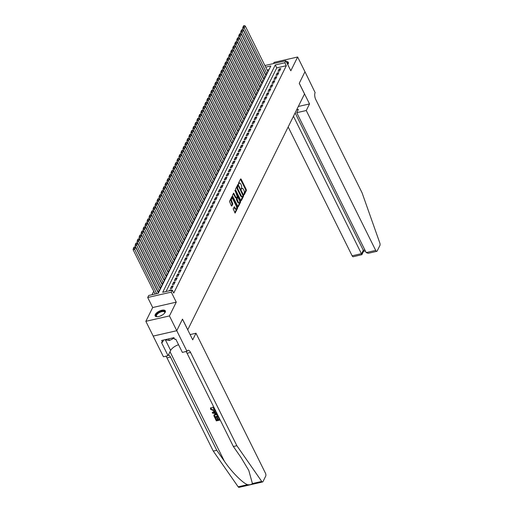 <?xml version="1.0" encoding="UTF-8"?>
<svg xmlns="http://www.w3.org/2000/svg" width="513" height="513" viewBox="0 0 513 513"><rect width="100%" height="100%" fill="white"/><g stroke="black" fill="none" stroke-linecap="round" stroke-linejoin="round"><path stroke-width="0.77" d="M243.944 194.568L244.284 194.696L246.362 190.496L246.266 189.521L241.091 179.095L240.61 178.909L238.532 183.109L238.846 184L239.199 183.378A2.289 1.013 77.1 0 1 239.609 183A2.289 1.013 77.1 0 1 240.751 183.968L241.181 184.834A2.289 1.013 77.1 0 1 241.476 187.95L241.27 189.175L241.879 188.765A2.289 1.013 77.1 0 1 242.29 188.386A2.289 1.013 77.1 0 1 243.425 189.355L243.855 190.22A2.289 1.013 77.1 0 1 244.15 193.343L243.944 194.568M165.212 312.257A5.688 2.43 -26.4 0 0 165.333 310.865A5.688 2.43 -26.4 0 0 160.486 310.647A5.688 2.43 -26.4 0 0 155.272 314.533A5.688 2.43 -26.4 0 0 155.144 315.925A5.688 2.43 -26.4 0 0 159.992 316.143A5.688 2.43 -26.4 0 0 165.212 312.257M287.729 64.561A5.688 2.43 -26.4 0 0 288.235 63.792A5.688 2.43 -26.4 0 0 288.357 62.4A5.688 2.43 -26.4 0 0 286.26 61.592M233.216 208.868L235.114 213.068L237.551 208.291L237.461 207.316L231.927 196.588L229.491 201.365L231.337 205.873L231.818 206.059L232.806 204.065L231.844 201.333A1.917 0.846 77.1 0 1 231.94 198.416A1.917 0.846 77.1 0 1 232.889 199.224L236.301 206.091A1.917 0.846 77.1 0 1 236.204 209.009A1.917 0.846 77.1 0 1 235.255 208.201L234.332 206.752L233.216 208.868M252.415 483.554L261.739 481.425A2.187 0.968 77.1 0 0 262.592 481.964L239.02 487.35A2.187 0.968 -102.9 0 1 238.16 486.811L213.28 451.107L216.768 450.311L224.399 461.258C231.523 471.761 242.425 482.823 247.484 484.682C249.76 484.971 251.402 484.599 252.415 483.554L248.786 470.421L240.995 457.468L233.37 446.515L236.859 445.72L190.56 352.463A5.104 2.264 77.1 0 0 188.027 350.302A5.104 2.264 77.1 0 0 187.117 351.142L182.384 352.425L175.824 339.202L174.805 339.433L173.926 337.663L161.627 340.472L162.506 342.242L161.486 342.479L168.052 355.701L163.429 356.753L153.175 336.098L176.754 330.705L182.487 319.118L187.764 329.744L304.517 93.95L299.239 83.324L304.972 71.756L297.643 57.001L290.82 70.781L285.837 60.752L284.843 62.759L286.305 65.715L173.74 293.058L172.278 290.101L171.278 292.115L147.706 297.502L148.699 295.494L158.261 293.308L270.826 65.965L265.689 67.139M187.008 351.367L169.437 315.931L176.26 302.151L171.278 292.115M240.841 200.487L241.322 200.666L243.63 196.011L243.54 195.036L238.006 184.302L235.57 189.079L235.666 190.054L240.841 200.487L243.034 195.588M240.591 202.148L238.154 206.931L232.626 196.197L232.53 195.222L233.646 193.112L236.102 197.64L236.583 197.826L237.237 196.505L234.986 190.361L240.501 201.173L240.591 202.148L239.956 202.295L237.808 206.636M190.105 334.585L195.985 333.238L192.715 339.837L182.461 319.182L176.754 330.705L153.188 336.073L145.859 321.318L169.437 315.931M297.643 57.001L274.07 62.387L273.487 63.574M157.773 291.352L159.267 291.185L160.28 288.813M159.767 287.325L161.262 287.165L162.275 284.792M161.755 283.304L163.249 283.144L164.269 280.765M163.75 279.277L165.244 279.117L166.257 276.744M165.744 275.257L167.238 275.096L168.251 272.717M167.738 271.23L169.226 271.069L170.245 268.697M169.726 267.209L171.22 267.049L172.24 264.67M171.72 263.182L173.214 263.022L174.228 260.649M173.715 259.161L175.202 259.001L176.222 256.622M175.702 255.141L177.197 254.974L178.216 252.601M177.697 251.114L179.191 250.953L180.204 248.581M179.691 247.093L181.185 246.926L182.198 244.554M181.679 243.066L183.173 242.905L184.193 240.533M183.673 239.045L185.167 238.878L186.181 236.506M185.668 235.018L187.162 234.858L188.175 232.485M187.662 230.997L189.15 230.831L190.169 228.458M189.65 226.97L191.144 226.81L192.163 224.438M191.644 222.95L193.138 222.783L194.151 220.41M193.638 218.923L195.126 218.762L196.146 216.39M195.626 214.902L197.12 214.735L198.14 212.363M197.62 210.875L199.115 210.715L200.128 208.342M199.615 206.854L201.109 206.688L202.122 204.315M201.603 202.827L203.097 202.667L204.116 200.294M203.597 198.807L205.091 198.64L206.104 196.267M205.591 194.78L207.085 194.619L208.098 192.247M207.579 190.759L209.073 190.592L210.093 188.22M209.573 186.732L211.067 186.572L212.087 184.199M211.568 182.711L213.062 182.545L214.075 180.172M213.562 178.684L215.05 178.524L216.069 176.151M215.55 174.664L217.044 174.497L218.063 172.124M217.544 170.637L219.038 170.476L220.051 168.104M219.538 166.616L221.032 166.449L222.046 164.077M221.526 162.589L223.02 162.429L224.04 160.056M223.521 158.568L225.015 158.402L226.028 156.029M225.515 154.541L227.009 154.381L228.022 152.008M227.503 150.521L228.997 150.354L230.016 147.981M229.497 146.494L230.991 146.333L232.011 143.961M231.491 142.473L232.985 142.306L233.999 139.934M233.486 138.446L234.973 138.286L235.993 135.913M235.473 134.425L236.968 134.259L237.987 131.886M237.468 130.398L238.962 130.238L239.975 127.865M239.462 126.378L240.956 126.217L241.969 123.838M241.45 122.351L242.944 122.19L243.964 119.818M243.444 118.33L244.938 118.17L245.951 115.791M245.438 114.303L246.933 114.142L247.946 111.77M247.426 110.282L248.92 110.122L249.94 107.743M249.421 106.255L250.915 106.095L251.934 103.722M251.415 102.234L252.909 102.074L253.922 99.695M253.409 98.214L254.897 98.047L255.916 95.674M255.397 94.187L256.891 94.026L257.911 91.654M257.391 90.166L258.885 89.999L259.899 87.627M259.386 86.139L260.88 85.979L261.893 83.606M261.374 82.118L262.868 81.952L263.887 79.579M263.368 78.091L264.862 77.931L265.875 75.558M279.598 70.993L280.791 68.582L279.2 68.941L278.001 71.358L279.598 70.993M277.604 75.02L278.803 72.602L277.206 72.968L276.013 75.379L277.604 75.02M275.609 79.04L276.808 76.629L275.212 76.988L274.019 79.406L275.609 79.04M273.621 83.061L274.814 80.65L273.224 81.016L272.025 83.427L273.621 83.061M271.627 87.088L272.82 84.671L271.23 85.036L270.037 87.454L271.627 87.088M269.633 91.109L270.832 88.698L269.235 89.063L268.043 91.474L269.633 91.109M267.645 95.136L268.838 92.718L267.247 93.084L266.048 95.501L267.645 95.136M265.651 99.156L266.843 96.745L265.253 97.111L264.06 99.522L265.651 99.156M263.656 103.184L264.855 100.766L263.259 101.132L262.066 103.549L263.656 103.184M261.668 107.204L262.861 104.793L261.271 105.159L260.072 107.57L261.668 107.204M259.674 111.231L260.867 108.814L259.277 109.179L258.077 111.597L259.674 111.231M257.68 115.252L258.879 112.841L257.282 113.206L256.09 115.617L257.68 115.252M255.686 119.279L256.885 116.861L255.288 117.227L254.095 119.644L255.686 119.279M253.698 123.3L254.89 120.888L253.3 121.254L252.101 123.665L253.698 123.3M251.703 127.327L252.896 124.909L251.306 125.275L250.113 127.692L251.703 127.327M249.709 131.347L250.908 128.936L249.312 129.302L248.119 131.713L249.709 131.347M247.721 135.374L248.914 132.957L247.324 133.322L246.125 135.74L247.721 135.374M245.727 139.395L246.92 136.984L245.329 137.349L244.137 139.76L245.727 139.395M243.733 143.422L244.932 141.004L243.335 141.37L242.142 143.787L243.733 143.422M241.745 147.443L242.938 145.032L241.347 145.397L240.148 147.808L241.745 147.443M239.751 151.47L240.943 149.052L239.353 149.418L238.154 151.835L239.751 151.47M237.756 155.49L238.955 153.079L237.359 153.445L236.166 155.856L237.756 155.49M235.762 159.517L236.961 157.1L235.364 157.465L234.172 159.883L235.762 159.517M233.774 163.538L234.967 161.127L233.377 161.492L232.177 163.903L233.774 163.538M231.78 167.565L232.973 165.148L231.382 165.513L230.19 167.924L231.78 167.565M229.786 171.586L230.985 169.175L229.388 169.534L228.195 171.951L229.786 171.586M227.798 175.613L228.99 173.195L227.4 173.561L226.201 175.972L227.798 175.613M225.803 179.633L226.996 177.222L225.406 177.581L224.213 179.999L225.803 179.633M223.809 183.66L225.008 181.243L223.411 181.608L222.219 184.02L223.809 183.66M221.821 187.681L223.014 185.27L221.424 185.629L220.224 188.047L221.821 187.681M219.827 191.708L221.02 189.291L219.429 189.656L218.23 192.067L219.827 191.708M217.833 195.729L219.032 193.318L217.435 193.677L216.242 196.094L217.833 195.729M215.838 199.756L217.037 197.338L215.447 197.704L214.248 200.115L215.838 199.756M213.85 203.776L215.043 201.365L213.453 201.724L212.254 204.142L213.85 203.776M211.856 207.803L213.055 205.386L211.459 205.751L210.266 208.163L211.856 207.803M209.862 211.824L211.061 209.413L209.464 209.772L208.272 212.19L209.862 211.824M207.874 215.851L209.067 213.434L207.476 213.799L206.277 216.21L207.874 215.851M205.88 219.872L207.072 217.461L205.482 217.82L204.289 220.237L205.88 219.872M203.885 223.899L205.085 221.481L203.488 221.847L202.295 224.258L203.885 223.899M201.898 227.919L203.09 225.508L201.5 225.867L200.301 228.285L201.898 227.919M199.903 231.947L201.096 229.529L199.506 229.895L198.313 232.306L199.903 231.947M197.909 235.967L199.108 233.55L197.511 233.915L196.319 236.333L197.909 235.967M195.921 239.988L197.114 237.577L195.524 237.942L194.324 240.353L195.921 239.988M193.927 244.015L195.12 241.597L193.529 241.963L192.33 244.38L193.927 244.015M191.933 248.036L193.132 245.624L191.535 245.99L190.342 248.401L191.933 248.036M189.938 252.063L191.137 249.645L189.541 250.011L188.348 252.428L189.938 252.063M187.95 256.083L189.143 253.672L187.553 254.038L186.354 256.449L187.95 256.083M185.956 260.11L187.149 257.693L185.559 258.058L184.366 260.476L185.956 260.11M183.962 264.131L185.161 261.72L183.564 262.085L182.371 264.496L183.962 264.131M181.974 268.158L183.167 265.74L181.576 266.106L180.377 268.523L181.974 268.158M179.98 272.179L181.172 269.767L179.582 270.133L178.389 272.544L179.98 272.179M177.985 276.206L179.184 273.788L177.588 274.154L176.395 276.571L177.985 276.206M175.997 280.226L177.19 277.815L175.6 278.181L174.401 280.592L175.997 280.226M174.003 284.253L175.196 281.836L173.606 282.201L172.406 284.619L174.003 284.253M172.009 288.274L173.208 285.863L171.611 286.228L170.419 288.639L172.009 288.274M286.305 65.715L276.751 67.896L166.02 291.531M170.957 290.403L171.214 289.883L169.617 290.249L169.361 290.768M153.733 291.243L152.002 294.738M268.992 69.672L267.151 70.089M265.362 74.071L266.856 73.904L267.869 71.531M158.293 292.84L158.216 293.321M176.26 302.151L152.688 307.537L145.859 321.318M152.688 307.537L147.706 297.502M284.843 62.759L275.289 64.946L162.717 292.288L172.278 290.101M264.894 65.536L285.837 60.752M276.751 67.896L275.289 64.946M279.2 68.941L279.906 70.364M277.206 72.968L277.911 74.391M275.212 76.988L275.923 78.412M273.224 81.016L273.929 82.439M271.23 85.036L271.935 86.46M269.235 89.063L269.947 90.487M267.247 93.084L267.953 94.507M265.253 97.111L265.958 98.534M263.259 101.132L263.971 102.555M261.271 105.159L261.976 106.582M259.277 109.179L259.982 110.603M257.282 113.206L257.988 114.63M255.288 117.227L256 118.65M253.3 121.254L254.006 122.678M251.306 125.275L252.011 126.698M249.312 129.302L250.023 130.725M247.324 133.322L248.029 134.746M245.329 137.349L246.035 138.773M243.335 141.37L244.047 142.794M241.347 145.397L242.053 146.821M239.353 149.418L240.058 150.841M237.359 153.445L238.064 154.868M235.364 157.465L236.076 158.889M233.377 161.492L234.082 162.916M231.382 165.513L232.088 166.937M229.388 169.534L230.1 170.964M227.4 173.561L228.105 174.984M225.406 177.581L226.111 179.011M223.411 181.608L224.123 183.032M221.424 185.629L222.129 187.059M219.429 189.656L220.135 191.08M217.435 193.677L218.14 195.107M215.447 197.704L216.153 199.127M213.453 201.724L214.158 203.154M211.459 205.751L212.164 207.175M209.464 209.772L210.176 211.202M207.476 213.799L208.182 215.223M205.482 217.82L206.188 219.243M203.488 221.847L204.2 223.27M201.5 225.867L202.205 227.291M199.506 229.895L200.211 231.318M197.511 233.915L198.223 235.339M195.524 237.942L196.229 239.366M193.529 241.963L194.235 243.386M191.535 245.99L192.24 247.413M189.541 250.011L190.252 251.434M187.553 254.038L188.258 255.461M185.559 258.058L186.264 259.482M183.564 262.085L184.276 263.509M181.576 266.106L182.282 267.529M179.582 270.133L180.287 271.557M177.588 274.154L178.3 275.577M175.6 278.181L176.305 279.604M173.606 282.201L174.311 283.625M171.611 286.228L172.317 287.652M169.617 290.249L169.822 290.666M242.29 188.386L241.649 188.534A2.289 1.013 77.1 0 0 241.238 188.912L241.879 188.765M239.609 183L238.975 183.141A2.289 1.013 77.1 0 0 238.564 183.519L239.199 183.378M243.874 194.376L245.721 190.644L245.631 189.669L240.45 179.229M238.141 185.584L237.724 184.744L238.365 184.603M243.015 195.633L238.404 185.796L237.782 186.238A2.289 1.013 77.1 0 0 238.077 189.355L241.187 195.613A2.289 1.013 77.1 0 0 242.322 196.582A2.289 1.013 77.1 0 0 242.732 196.203L243.015 195.633M237.634 185.764L238.07 185.668M242.322 196.582L241.681 196.729A2.289 1.013 77.1 0 1 240.546 195.761L237.442 189.502A2.289 1.013 77.1 0 1 237.147 186.386L237.429 185.815M234.005 193.414L233.357 193.548L235.467 197.787L236.455 197.947M237.301 196.158L237.814 197.191M239.654 200.904L239.86 201.32L240.501 201.173M238.282 202.032A1.917 0.846 77.1 0 0 239.231 202.84A1.917 0.846 77.1 0 0 239.327 199.916L237.641 197.313L236.987 198.64L238.282 202.032L237.641 202.18A1.917 0.846 77.1 0 0 238.59 202.988L239.231 202.84M237.301 197.396L237.641 197.313M237.641 202.18L236.442 199.756L237.006 197.46M239.956 202.295L239.86 201.32M236.204 209.009L235.563 209.157A1.917 0.846 77.1 0 1 234.614 208.349L234.043 207.194L234.685 207.06M231.94 198.416L231.305 198.557A1.917 0.846 77.1 0 0 231.209 201.481L231.844 201.333M231.344 205.88L232.171 204.206L231.209 201.481M232.402 198.557L231.639 197.024L232.28 196.889M234.762 212.78L236.916 208.438L236.628 207.079M266.952 73.705L244.278 28.016L245.272 26.009L267.946 71.692M243.566 27.061L244.265 25.65L243.624 25.797L242.931 27.202L243.566 27.061L244.278 28.016L242.681 28.382L265.439 74.231M245.272 26.009L244.265 25.65M242.931 27.202L242.681 28.382M286.729 62.541A4.918 2.103 153.6 0 1 287.896 63.189A4.918 2.103 153.6 0 1 287.825 64.362A4.918 2.103 153.6 0 1 287.729 64.555A4.559 1.949 -26.4 0 0 287.729 63.67A4.559 1.949 -26.4 0 0 287.716 63.65A4.559 1.949 -26.4 0 0 287.024 63.131M288.46 62.721A5.649 2.418 -26.4 0 0 286.504 62.086M157.286 316.726A4.918 2.103 153.6 0 1 157.036 316.688A4.918 2.103 153.6 0 1 156.074 316.079A4.918 2.103 153.6 0 1 159.485 312.007A4.918 2.103 153.6 0 1 164.872 311.654A4.918 2.103 153.6 0 1 164.801 312.834A4.918 2.103 153.6 0 1 164.679 313.058M164.699 313.026A4.559 1.949 -26.4 0 0 164.699 312.135A4.559 1.949 -26.4 0 0 159.729 312.43A4.559 1.949 -26.4 0 0 156.536 316.188A4.559 1.949 -26.4 0 0 156.548 316.207A4.559 1.949 -26.4 0 0 157.247 316.726M164.776 339.753L169.399 340.523L174.157 338.131M168.585 338.881L169.399 340.523M165.436 311.192A5.649 2.418 -26.4 0 0 159.396 311.699A5.649 2.418 -26.4 0 0 155.343 316.2M288.171 126.961L352.13 255.801L361.652 253.627L363.307 250.286L364.858 249.934M293.468 116.265L361.883 254.666L363.537 251.325L363.307 250.286L295.122 112.924M309.525 103.927L306.261 110.526L375.702 250.415A2.187 0.968 77.1 0 0 376.786 251.338A2.187 0.968 77.1 0 0 377.177 250.979L379.896 245.483A2.187 0.968 77.1 0 0 379.812 242.97L362.075 192.83L315.784 99.567A5.104 2.264 -102.9 0 1 315.123 92.616L304.978 71.737L299.271 83.266L309.525 103.927L298.31 106.492M306.261 110.526L296.732 112.7L298.386 109.359L296.694 109.75M296.732 112.7L366.173 252.595L375.702 250.415M361.883 254.666L353.213 256.731A2.187 0.968 -102.9 0 1 352.13 255.801M376.786 251.338L368.263 253.287L366.173 252.595M218.846 417.255A9.497 4.059 -26.4 0 0 218.564 417.287L218.904 417.383M219.378 419.403A9.497 4.059 -26.4 0 0 218.314 419.596L217.39 417.736A9.497 4.059 -26.4 0 0 216.948 417.839L217.39 417.736M217.595 419.769A9.497 4.059 -26.4 0 0 216.659 420.051L215.665 418.05A9.497 4.059 -26.4 0 0 215.197 418.21L215.665 418.05M217.486 414.523L215.332 413.959L213.998 414.966M213.222 409.74L211.029 409.291L213.068 410.06L213.222 409.74M211.01 407.752L211.369 408.22L211.523 407.918L211.151 407.457L210.497 408.252L211.151 407.457M216.858 412.978L215.537 412.721L214.864 411.362M215.441 410.131L212.228 412.593L215.351 410.31L215.614 410.842L214.639 411.516L215.389 413.023L216.768 413.157L217.031 413.69L212.51 413.157L212.228 412.593M195.985 333.238L265.426 473.133A2.187 0.968 77.1 0 1 265.708 476.109L262.989 481.598A2.187 0.968 77.1 0 1 262.592 481.964M233.37 446.515L187.072 353.258A5.104 2.264 77.1 0 0 185.911 351.617M213.28 451.107L166.988 357.85A5.104 2.264 77.1 0 0 165.827 356.208M168.444 354.9A5.104 2.264 77.1 0 1 170.476 357.048L216.768 450.311M261.739 481.425L236.859 445.72M168.052 355.701L170.649 350.45A8.202 3.508 153.6 0 1 178.556 344.71M162.506 342.242L163.609 340.023M213.068 410.06L214.12 409.432L214.075 408.611L212.619 407.835L212.651 407.001M211.029 409.291L211.369 408.22L210.978 408.605M214.594 408.701L214.607 409.707L213.318 410.56L210.574 409.368L210.497 408.252M212.497 407.309L214.492 408.463M213.632 412.856L214.876 412.971L214.274 411.766L212.812 412.773L215.03 412.657M213.883 415.19L215.171 414.28L217.916 415.479L218.544 416.742L214.723 417.62L213.87 415.767L214.049 414.837M217.858 416.344L216.807 414.844L215.409 414.78L214.351 415.697L214.915 417.018L217.858 416.344M214.415 415.383L214.562 416.3M215.171 414.28L215.332 413.959M217.756 416.133A9.497 4.059 -26.4 0 0 215.037 416.78L214.678 416.062M218.884 417.428L220.192 419.974M217.23 418.057L218.16 419.916L219.481 419.615L218.442 417.524M218.16 419.916L218.314 419.596M215.55 418.287L216.537 420.288L217.717 420.019L216.794 418.159M220.167 420.012L216.345 420.884L215.107 418.39M264.958 77.726L242.283 32.043L243.277 30.03L265.958 75.719M241.572 31.081L242.271 29.671L241.636 29.818L240.937 31.229L241.572 31.081L242.283 32.043L240.687 32.409L263.445 78.252M243.277 30.03L242.271 29.671M240.937 31.229L240.687 32.409M262.97 81.753L240.289 36.064L241.283 34.057L263.964 79.739M239.577 35.108L240.276 33.698L239.642 33.845L238.943 35.25L239.577 35.108L240.289 36.064L238.699 36.429L261.457 82.279M241.283 34.057L240.276 33.698M238.943 35.25L238.699 36.429M260.976 85.774L238.295 40.091L239.295 38.077L261.97 83.766M237.59 39.129L238.288 37.718L237.647 37.866L236.948 39.277L237.59 39.129L238.295 40.091L236.705 40.456L259.463 86.299M239.295 38.077L238.288 37.718M236.948 39.277L236.705 40.456M258.982 89.801L236.307 44.112L237.301 42.104L259.982 87.787M235.595 43.156L236.294 41.745L235.653 41.893L234.96 43.297L235.595 43.156L236.307 44.112L234.71 44.477L257.468 90.326M237.301 42.104L236.294 41.745M234.96 43.297L234.71 44.477M256.994 93.821L234.313 48.139L235.307 46.125L257.988 91.814M233.601 47.177L234.3 45.766L233.665 45.913L232.966 47.324L233.601 47.177L234.313 48.139L232.722 48.504L255.48 94.347M235.307 46.125L234.3 45.766M232.966 47.324L232.722 48.504M254.999 97.848L232.318 52.159L233.319 50.146L255.993 95.835M231.613 51.204L232.306 49.793L231.671 49.941L230.972 51.345L231.613 51.204L232.318 52.159L230.728 52.525L253.486 98.368M233.319 50.146L232.306 49.793M230.972 51.345L230.728 52.525M253.005 101.869L230.331 56.186L231.325 54.173L254.006 99.855M229.619 55.224L230.318 53.814L229.677 53.961L228.984 55.372L229.619 55.224L230.331 56.186L228.734 56.545L251.492 102.395M231.325 54.173L230.318 53.814M228.984 55.372L228.734 56.545M251.017 105.896L228.336 60.207L229.33 58.193L252.011 103.882M227.625 59.252L228.323 57.841L227.689 57.988L226.99 59.393L227.625 59.252L228.336 60.207L226.746 60.572L249.504 106.415M229.33 58.193L228.323 57.841M226.99 59.393L226.746 60.572M249.023 109.917L226.342 64.234L227.342 62.22L250.017 107.903M225.637 63.272L226.329 61.861L225.694 62.009L224.995 63.42L225.637 63.272L226.342 64.234L224.752 64.593L247.51 110.442M227.342 62.22L226.329 61.861M224.995 63.42L224.752 64.593M247.029 113.944L224.354 68.255L225.348 66.241L248.029 111.93M223.642 67.293L224.341 65.888L223.7 66.036L223.008 67.44L223.642 67.293L224.354 68.255L222.757 68.62L245.515 114.463M225.348 66.241L224.341 65.888M223.008 67.44L222.757 68.62M245.034 117.964L222.36 72.282L223.354 70.268L246.035 115.951M221.648 71.32L222.347 69.909L221.712 70.057L221.013 71.467L221.648 71.32L222.36 72.282L220.763 72.641L243.521 118.49M223.354 70.268L222.347 69.909M221.013 71.467L220.763 72.641M243.047 121.991L220.366 76.302L221.359 74.289L244.041 119.978M219.66 75.34L220.353 73.936L219.718 74.084L219.019 75.488L219.66 75.34L220.366 76.302L218.775 76.668L241.533 122.511M221.359 74.289L220.353 73.936M219.019 75.488L218.775 76.668M241.052 126.012L218.371 80.329L219.372 78.316L242.046 123.999M217.666 79.368L218.365 77.957L217.724 78.104L217.025 79.515L217.666 79.368L218.371 80.329L216.781 80.688L239.539 126.538M219.372 78.316L218.365 77.957M217.025 79.515L216.781 80.688M239.058 130.039L216.383 84.35L217.377 82.337L240.058 128.026M215.672 83.388L216.371 81.984L215.729 82.131L215.037 83.536L215.672 83.388L216.383 84.35L214.787 84.716L237.545 130.558M217.377 82.337L216.371 81.984M215.037 83.536L214.787 84.716M237.07 134.06L214.389 88.377L215.383 86.364L238.064 132.046M213.677 87.415L214.376 86.004L213.741 86.152L213.042 87.563L213.677 87.415L214.389 88.377L212.799 88.736L235.557 134.586M215.383 86.364L214.376 86.004M213.042 87.563L212.799 88.736M235.076 138.087L212.395 92.398L213.395 90.384L236.07 136.073M211.689 91.436L212.382 90.032L211.747 90.179L211.048 91.583L211.689 91.436L212.395 92.398L210.805 92.763L233.562 138.606M213.395 90.384L212.382 90.032M211.048 91.583L210.805 92.763M233.082 142.107L210.407 96.425L211.401 94.411L234.082 140.094M209.695 95.463L210.394 94.052L209.753 94.2L209.06 95.61L209.695 95.463L210.407 96.425L208.81 96.784L231.568 142.633M211.401 94.411L210.394 94.052M209.06 95.61L208.81 96.784M231.094 146.134L208.413 100.445L209.407 98.432L232.088 144.121M207.701 99.484L208.4 98.079L207.765 98.22L207.066 99.631L207.701 99.484L208.413 100.445L206.822 100.811L229.58 146.654M209.407 98.432L208.4 98.079M207.066 99.631L206.822 100.811M229.099 150.155L206.418 104.472L207.419 102.459L230.093 148.142M205.713 103.511L206.406 102.1L205.771 102.247L205.072 103.658L205.713 103.511L206.418 104.472L204.828 104.832L227.586 150.681M207.419 102.459L206.406 102.1M205.072 103.658L204.828 104.832M227.105 154.182L204.43 108.493L205.424 106.48L228.105 152.169M203.719 107.531L204.418 106.127L203.776 106.268L203.084 107.679L203.719 107.531L204.43 108.493L202.834 108.859L225.592 154.702M205.424 106.48L204.418 106.127M203.084 107.679L202.834 108.859M225.111 158.203L202.436 112.52L203.43 110.507L226.111 156.189M201.724 111.558L202.423 110.148L201.789 110.295L201.09 111.706L201.724 111.558L202.436 112.52L200.839 112.879L223.597 158.729M203.43 110.507L202.423 110.148M201.09 111.706L200.839 112.879M223.123 162.23L200.442 116.541L201.436 114.527L224.117 160.216M199.737 115.579L200.429 114.175L199.794 114.316L199.095 115.726L199.737 115.579L200.442 116.541L198.852 116.906L221.61 162.749M201.436 114.527L200.429 114.175M199.095 115.726L198.852 116.906M221.129 166.25L198.448 120.568L199.448 118.554L222.123 164.237M197.742 119.606L198.441 118.195L197.8 118.343L197.101 119.753L197.742 119.606L198.448 120.568L196.857 120.927L219.615 166.776M199.448 118.554L198.441 118.195M197.101 119.753L196.857 120.927M219.134 170.278L196.46 124.588L197.454 122.575L220.135 168.264M195.748 123.627L196.447 122.222L195.812 122.363L195.113 123.774L195.748 123.627L196.46 124.588L194.863 124.954L217.621 170.797M197.454 122.575L196.447 122.222M195.113 123.774L194.863 124.954M217.146 174.298L194.465 128.609L195.459 126.602L218.14 172.285M193.754 127.654L194.453 126.243L193.818 126.39L193.119 127.801L193.754 127.654L194.465 128.609L192.875 128.975L215.633 174.824M195.459 126.602L194.453 126.243M193.119 127.801L192.875 128.975M215.152 178.319L192.471 132.636L193.472 130.623L216.146 176.312M191.766 131.674L192.458 130.27L191.824 130.411L191.125 131.822L191.766 131.674L192.471 132.636L190.881 133.002L213.639 178.845M193.472 130.623L192.458 130.27M191.125 131.822L190.881 133.002M213.158 182.346L190.483 136.657L191.477 134.65L214.158 180.332M189.772 135.701L190.47 134.291L189.829 134.438L189.137 135.842L189.772 135.701L190.483 136.657L188.887 137.022L211.645 182.872M191.477 134.65L190.47 134.291M189.137 135.842L188.887 137.022M211.17 186.366L188.489 140.684L189.483 138.67L212.164 184.359M187.777 139.722L188.476 138.318L187.841 138.459L187.142 139.869L187.777 139.722L188.489 140.684L186.899 141.049L209.657 186.892M189.483 138.67L188.476 138.318M187.142 139.869L186.899 141.049M209.176 190.394L186.495 144.704L187.495 142.697L210.17 188.38M185.789 143.749L186.482 142.338L185.847 142.486L185.148 143.89L185.789 143.749L186.495 144.704L184.904 145.07L207.662 190.919M187.495 142.697L186.482 142.338M185.148 143.89L184.904 145.07M207.181 194.414L184.507 148.732L185.501 146.718L208.182 192.407M183.795 147.77L184.494 146.365L183.853 146.506L183.16 147.917L183.795 147.77L184.507 148.732L182.91 149.097L205.668 194.94M185.501 146.718L184.494 146.365M183.16 147.917L182.91 149.097M205.187 198.441L182.513 152.752L183.507 150.745L206.188 196.428M181.801 151.797L182.5 150.386L181.865 150.533L181.166 151.938L181.801 151.797L182.513 152.752L180.916 153.118L203.674 198.967M183.507 150.745L182.5 150.386M181.166 151.938L180.916 153.118M203.199 202.462L180.518 156.779L181.519 154.766L204.193 200.455M179.813 155.817L180.505 154.413L179.871 154.554L179.172 155.965L179.813 155.817L180.518 156.779L178.928 157.145L201.686 202.988M181.519 154.766L180.505 154.413M179.172 155.965L178.928 157.145M201.205 206.489L178.524 160.8L179.524 158.793L202.199 204.475M177.819 159.844L178.518 158.434L177.876 158.581L177.177 159.985L177.819 159.844L178.524 160.8L176.934 161.165L199.692 207.015M179.524 158.793L178.518 158.434M177.177 159.985L176.934 161.165M199.211 210.51L176.536 164.827L177.53 162.813L200.211 208.502M175.824 163.865L176.523 162.461L175.888 162.602L175.189 164.013L175.824 163.865L176.536 164.827L174.939 165.192L197.697 211.035M177.53 162.813L176.523 162.461M175.189 164.013L174.939 165.192M197.223 214.537L174.542 168.848L175.536 166.84L198.217 212.523M173.83 167.892L174.529 166.481L173.894 166.629L173.195 168.033L173.83 167.892L174.542 168.848L172.952 169.213L195.709 215.062M175.536 166.84L174.529 166.481M173.195 168.033L172.952 169.213M195.229 218.557L172.548 172.875L173.548 170.861L196.222 216.55M171.842 171.913L172.535 170.508L171.9 170.649L171.201 172.06L171.842 171.913L172.548 172.875L170.957 173.24L193.715 219.083M173.548 170.861L172.535 170.508M171.201 172.06L170.957 173.24M193.234 222.584L170.56 176.895L171.554 174.888L194.235 220.571M169.848 175.94L170.547 174.529L169.906 174.676L169.213 176.081L169.848 175.94L170.56 176.895L168.963 177.261L191.721 223.11M171.554 174.888L170.547 174.529M169.213 176.081L168.963 177.261M191.246 226.605L168.565 180.922L169.559 178.909L192.24 224.598M167.854 179.96L168.553 178.556L167.918 178.697L167.219 180.108L167.854 179.96L168.565 180.922L166.975 181.288L189.733 227.131M169.559 178.909L168.553 178.556M167.219 180.108L166.975 181.288M189.252 230.632L166.571 184.943L167.571 182.936L190.246 228.618M165.866 183.987L166.558 182.577L165.923 182.724L165.224 184.129L165.866 183.987L166.571 184.943L164.981 185.308L187.739 231.158M167.571 182.936L166.558 182.577M165.224 184.129L164.981 185.308M187.258 234.653L164.583 188.97L165.577 186.956L188.258 232.645M163.871 188.008L164.57 186.597L163.929 186.745L163.237 188.156L163.871 188.008L164.583 188.97L162.987 189.335L185.744 235.178M165.577 186.956L164.57 186.597M163.237 188.156L162.987 189.335M185.27 238.68L162.589 192.991L163.583 190.983L186.264 236.666M161.877 192.035L162.576 190.624L161.941 190.772L161.242 192.176L161.877 192.035L162.589 192.991L160.992 193.356L183.757 239.205M163.583 190.983L162.576 190.624M161.242 192.176L160.992 193.356M183.276 242.7L160.595 197.018L161.595 195.004L184.27 240.693M159.889 196.056L160.582 194.645L159.947 194.793L159.248 196.203L159.889 196.056L160.595 197.018L159.004 197.383L181.762 243.226M161.595 195.004L160.582 194.645M159.248 196.203L159.004 197.383M181.281 246.727L158.6 201.038L159.601 199.031L182.275 244.714M157.895 200.083L158.594 198.672L157.953 198.82L157.26 200.224L157.895 200.083L158.6 201.038L157.01 201.404L179.768 247.253M159.601 199.031L158.594 198.672M157.26 200.224L157.01 201.404M179.287 250.748L156.612 205.065L157.606 203.052L180.287 248.741M155.901 204.103L156.6 202.693L155.965 202.84L155.266 204.251L155.901 204.103L156.612 205.065L155.016 205.431L177.774 251.274M157.606 203.052L156.6 202.693M155.266 204.251L155.016 205.431M177.299 254.775L154.618 209.086L155.612 207.072L178.293 252.762M153.906 208.131L154.605 206.72L153.971 206.867L153.272 208.272L153.906 208.131L154.618 209.086L153.028 209.451L175.786 255.294M155.612 207.072L154.605 206.72M153.272 208.272L153.028 209.451M175.305 258.796L152.624 213.113L153.624 211.099L176.299 256.782M151.919 212.151L152.618 210.74L151.976 210.888L151.277 212.299L151.919 212.151L152.624 213.113L151.034 213.472L173.792 259.321M153.624 211.099L152.618 210.74M151.277 212.299L151.034 213.472M173.311 262.823L150.636 217.134L151.63 215.12L174.311 260.809M149.924 216.178L150.623 214.767L149.982 214.915L149.289 216.319L149.924 216.178L150.636 217.134L149.039 217.499L171.797 263.342M151.63 215.12L150.623 214.767M149.289 216.319L149.039 217.499M171.323 266.843L148.642 221.161L149.636 219.147L172.317 264.83M147.93 220.199L148.629 218.788L147.994 218.936L147.295 220.346L147.93 220.199L148.642 221.161L147.051 221.52L169.809 267.369M149.636 219.147L148.629 218.788M147.295 220.346L147.051 221.52M169.328 270.87L146.647 225.181L147.648 223.168L170.322 268.857M145.942 224.219L146.635 222.815L146 222.963L145.301 224.367L145.942 224.219L146.647 225.181L145.057 225.547L167.815 271.39M147.648 223.168L146.635 222.815M145.301 224.367L145.057 225.547M167.334 274.891L144.66 229.208L145.654 227.195L168.335 272.878M143.948 228.247L144.647 226.836L144.006 226.983L143.313 228.394L143.948 228.247L144.66 229.208L143.063 229.567L165.821 275.417M145.654 227.195L144.647 226.836M143.313 228.394L143.063 229.567M165.346 278.918L142.665 233.229L143.659 231.216L166.34 276.905M141.954 232.267L142.652 230.863L142.018 231.01L141.319 232.415L141.954 232.267L142.665 233.229L141.069 233.595L163.833 279.438M143.659 231.216L142.652 230.863M141.319 232.415L141.069 233.595M163.352 282.939L140.671 237.256L141.671 235.243L164.346 280.925M139.966 236.294L140.658 234.883L140.023 235.031L139.324 236.442L139.966 236.294L140.671 237.256L139.081 237.615L161.839 283.465M141.671 235.243L140.658 234.883M139.324 236.442L139.081 237.615M161.358 286.966L138.677 241.277L139.677 239.263L162.352 284.952M137.971 240.315L138.67 238.911L138.029 239.058L137.337 240.462L137.971 240.315L138.677 241.277L137.086 241.642L159.844 287.485M139.677 239.263L138.67 238.911M137.337 240.462L137.086 241.642M159.363 290.986L136.689 245.304L137.683 243.29L160.364 288.973M135.977 244.342L136.676 242.931L136.041 243.079L135.342 244.489L135.977 244.342L136.689 245.304L135.092 245.663L157.85 291.512M137.683 243.29L136.676 242.931M135.342 244.489L135.092 245.663M156.702 293.66L134.695 249.324L135.689 247.311L158.37 293M133.983 248.363L134.682 246.958L134.047 247.099L133.348 248.51L133.983 248.363L134.695 249.324L133.104 249.69L155.112 294.026M135.689 247.311L134.682 246.958M133.348 248.51L133.104 249.69M240.456 179.242L241.091 179.095M245.631 189.669L246.266 189.521M245.721 190.644L246.362 190.496M243.021 195.152L243.54 195.036M242.995 196.152L243.63 196.011M237.147 186.386L237.782 186.238M237.442 189.502L238.077 189.355M240.546 195.761L241.187 195.613M235.467 197.787L236.102 197.64M234.858 190.663L235.236 190.573M236.352 198.781L236.987 198.64M236.442 199.756L237.077 199.615M234.614 208.349L235.255 208.201M232.081 203.231L232.716 203.09M232.171 204.206L232.806 204.065M236.82 207.464L237.461 207.316M236.916 208.438L237.551 208.291M160.377 315.995A4.559 1.949 153.6 0 1 162.23 315.078M224.399 461.258L170.021 351.719M187.072 353.258L190.56 352.463M170.476 357.048L166.988 357.85M238.16 486.811L247.484 484.682M165.391 339.856L170.649 350.45M237.519 185.732L238.16 185.584M237.134 197.345L237.769 197.197M363.493 251.415L365.378 250.985"/></g></svg>
